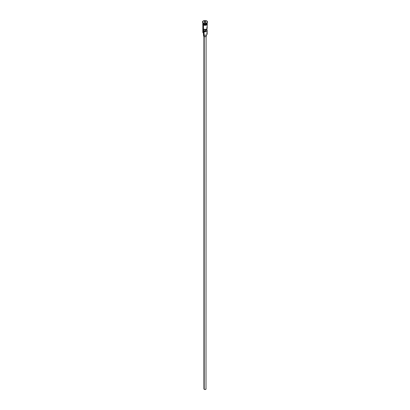 <?xml version="1.0" encoding="UTF-8"?>
<svg xmlns="http://www.w3.org/2000/svg" width="410" height="410" viewBox="0 0 410 410"><rect width="100%" height="100%" fill="white"/><g stroke="black" fill="none" stroke-linecap="round" stroke-linejoin="round"><path stroke-width="0.61" d="M206.537 33.082A2.173 1.256 180 0 1 206.537 34.855A2.173 1.256 180 0 1 203.462 34.855L203.565 34.911A2.029 1.168 0 0 0 206.435 34.911A2.029 1.168 0 0 0 206.481 34.886M206.537 34.855L205 35.255L203.462 34.855A2.173 1.256 0 0 0 205.83 35.127A2.173 1.256 0 0 0 207.173 33.968L207.173 30.54A2.173 1.256 180 0 1 206.03 31.642A2.173 1.256 180 0 1 203.801 31.585L203.801 29.218A2.173 1.256 0 0 0 206.03 29.279A2.173 1.256 0 0 0 207.173 28.172L207.173 24.031M206.814 27.48L207.163 28.3L206.537 29.059L205.22 29.423L203.801 29.218L203.801 31.585L204.744 31.037L204.744 29.417L204.744 31.037A0.907 0.523 180 0 0 205.907 30.54A0.907 0.523 180 0 0 205.871 30.391L206.814 29.848L206.814 28.864L207.163 30.663L206.537 31.426L205.22 31.785L203.801 31.585L205.641 30.909L205.641 29.371L205.641 30.909L205.871 29.32L205.871 30.391L206.814 29.848A2.173 1.256 180 0 1 207.173 30.54M204.231 36.567L204.231 389.315A1.087 0.625 0 0 0 205.415 389.454A1.087 0.625 0 0 0 206.086 388.875L205.415 389.454L204.231 389.315L204.231 36.567M203.975 35.096L203.975 36.449A1.45 0.835 0 0 0 205.553 36.633A1.45 0.835 0 0 0 206.45 35.86L205.805 36.557L204.195 36.557L203.975 35.096M202.837 22.847A2.173 1.256 0 0 0 203.462 23.857A2.173 1.256 0 0 0 205.83 24.128A2.173 1.256 0 0 0 207.173 22.97L207.173 22.376M203.006 23.462A2.101 1.215 0 0 0 203.514 23.944L203.514 23.888A2.101 1.215 180 0 0 206.512 23.872A2.101 1.215 180 0 1 203.514 23.888L203.462 24.031A2.173 1.256 180 0 1 202.832 23.057A2.173 1.256 180 0 0 202.827 23.144L202.827 23.739A2.173 1.256 0 0 0 203.462 24.626A2.173 1.256 0 0 0 205.83 24.897A2.173 1.256 0 0 0 207.173 23.739L207.132 23.493M203.206 23.119L203.462 23.262A2.173 1.256 0 0 0 206.537 23.262A2.173 1.256 0 0 0 206.655 23.191A2.173 1.256 180 0 1 203.462 23.262L203.462 23.857L203.206 23.119A2.537 1.466 0 0 0 205.969 23.431A2.537 1.466 0 0 0 207.537 22.084A2.537 1.466 0 0 0 207.532 22.022A2.537 1.466 180 0 1 206.794 23.119A2.537 1.466 180 0 1 203.206 23.119L203.206 23.119A2.537 1.466 180 0 1 202.468 22.022A2.537 1.466 0 0 0 202.463 22.084A2.537 1.466 0 0 0 203.206 23.119L203.462 23.262M202.827 24.031L202.827 32.195A2.173 1.256 0 0 0 203.462 33.082L203.462 25.005L203.565 34.911M206.994 23.462A2.101 1.215 0 0 1 203.514 23.944L203.462 24.031A2.173 1.256 180 0 0 205.902 24.287A2.173 1.256 180 0 0 207.168 23.057A2.173 1.256 180 0 1 207.173 23.144A2.173 1.256 180 0 1 205.83 24.303A2.173 1.256 180 0 1 203.462 24.031L203.462 24.626L203.462 24.031A2.173 1.256 180 0 1 202.827 23.144M206.794 20.93A2.537 1.466 180 0 1 207.537 21.966A2.537 1.466 180 0 1 205.969 23.314A2.537 1.466 180 0 1 203.206 22.996L204.508 23.401L206.409 23.18L207.342 22.524L207.486 21.679L205.969 20.613L203.591 20.746L202.463 21.966L203.206 22.996A2.537 1.466 180 0 1 202.463 21.966A2.537 1.466 180 0 1 204.031 20.613A2.537 1.466 180 0 1 206.794 20.93M207.07 23.293A2.209 1.276 180 0 1 206.194 24.81A2.209 1.276 180 0 1 203.437 24.641L203.437 24.933A2.209 1.276 0 0 0 205.963 25.179A2.209 1.276 0 0 0 207.193 23.888M203.775 25.092L203.437 24.641A2.209 1.276 180 0 1 202.827 23.508L203.437 24.641L205 25.015L206.563 24.641L207.168 23.488M205.236 21.448L205.887 21.827L205.651 22.34L204.764 22.478L204.113 22.099L204.349 21.586L205.236 21.448L204.349 21.586L204.113 22.099L204.764 22.478L205.651 22.34L205.887 21.827L205.236 21.448L205.215 22.406L205.215 21.556L205.81 21.899L205.6 22.345L205.887 21.827L205.236 21.448M202.827 22.376L202.827 22.97A2.173 1.256 0 0 0 203.462 23.857A2.173 1.256 0 0 0 205.928 24.103A2.173 1.256 0 0 0 207.163 22.847M202.868 23.493L203.462 24.626L205.425 24.969L206.804 24.436L207.173 23.144M204.154 25.21L205.846 25.21M206.225 25.092L206.835 24.743M207.04 24.523L207.209 24.031M202.791 24.031L202.96 24.523M205.502 30.97A2.173 1.256 0 0 0 204.744 30.95A2.173 1.256 180 0 1 205.502 30.97M203.462 31.309A2.173 1.256 180 0 0 203.462 33.082L203.462 34.855M203.514 23.944A2.101 1.215 0 0 0 206.906 23.595M203.55 34.906L203.55 35.86A1.45 0.835 0 0 0 203.975 36.449L203.662 35.537M206.338 35.537L206.45 34.906M203.913 36.413L203.913 388.875A1.087 0.625 0 0 0 204.231 389.315L203.995 388.634M206.004 388.634L206.086 36.413M204.19 22.145L204.411 21.679L204.411 22.273L204.411 21.679L205.215 21.556L204.349 21.586L204.19 22.145M204.093 31.678L204.093 34.737M204.093 35.132L204.093 36.208M206.794 23.119L206.537 23.262M207.173 23.273L207.26 24.369L206.681 24.928L205.128 25.338L203.35 24.943L202.745 24.374L202.827 23.273"/></g></svg>
